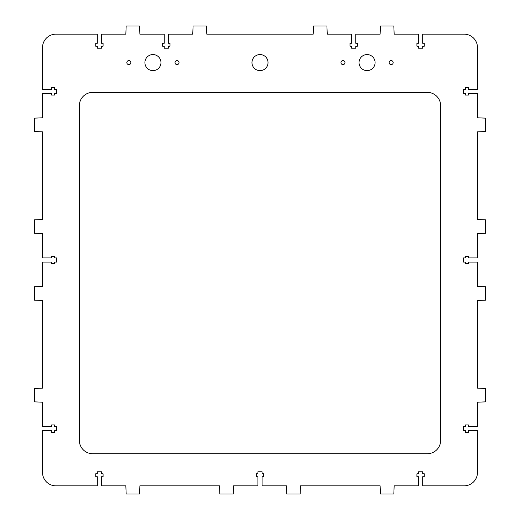 <?xml version="1.0" encoding="UTF-8"?>
<svg xmlns="http://www.w3.org/2000/svg" width="520" height="520" viewBox="0 0 520 520"><rect width="100%" height="100%" fill="white"/><g stroke="black" fill="none" stroke-linecap="round" stroke-linejoin="round"><path stroke-width="0.39" stroke-dasharray="2.6 1.95" d="M92.716 92.378L427.284 92.378A13.383 13.383 0 0 1 440.668 105.762L440.668 440.336A13.383 13.383 0 0 1 427.284 453.719L92.716 453.719A13.383 13.383 0 0 1 79.332 440.336L79.332 105.762A13.383 13.383 0 0 1 92.716 92.378M152.939 70.629A8.027 8.027 0 0 1 145.984 58.584A8.027 8.027 0 0 1 159.894 58.584A8.027 8.027 0 0 1 152.939 70.629M177.028 64.61A2.009 2.009 0 0 1 175.286 61.6A2.009 2.009 0 0 1 178.763 61.6A2.009 2.009 0 0 1 177.028 64.61M128.85 64.61A2.009 2.009 0 0 1 127.108 61.6A2.009 2.009 0 0 1 130.585 61.6A2.009 2.009 0 0 1 128.85 64.61M260 70.629A8.027 8.027 0 0 1 253.045 58.584A8.027 8.027 0 0 1 266.955 58.584A8.027 8.027 0 0 1 260 70.629M391.151 64.61A2.009 2.009 0 0 1 389.415 61.6A2.009 2.009 0 0 1 392.893 61.6A2.009 2.009 0 0 1 391.151 64.61M342.973 64.61A2.009 2.009 0 0 1 341.237 61.6A2.009 2.009 0 0 1 344.715 61.6A2.009 2.009 0 0 1 342.973 64.61M367.062 70.629A8.027 8.027 0 0 1 360.106 58.584A8.027 8.027 0 0 1 374.017 58.584A8.027 8.027 0 0 1 367.062 70.629M422.669 34.164L464.087 34.164A13.383 13.383 0 0 1 477.471 47.548L477.471 89.303L468.371 89.303L468.371 87.698L465.426 87.698L465.426 89.303L463.418 89.303L463.418 93.451L465.426 93.451L465.426 95.056L468.371 95.056L468.371 93.451L477.471 93.451L477.471 117.806L485.635 118.144L485.635 131.521L477.471 131.859L477.471 219.518L485.635 219.85L485.635 233.233L477.471 233.571L477.471 257.927L468.371 257.927L468.371 256.321L465.426 256.321L465.426 257.927L463.418 257.927L463.418 262.074L465.426 262.074L465.426 263.679L468.371 263.679L468.371 262.074L477.471 262.074L477.471 286.429L485.635 286.767L485.635 300.151L477.471 300.482L477.471 388.141L485.635 388.479L485.635 401.856L477.471 402.194L477.471 426.55L468.371 426.55L468.371 424.944L465.426 424.944L465.426 426.55L463.418 426.55L463.418 430.697L465.426 430.697L465.426 432.302L468.371 432.302L468.371 430.697L477.471 430.697L477.471 472.453A13.383 13.383 0 0 1 464.087 485.836L422.669 485.836L422.669 476.736L424.275 476.736L424.275 473.791L422.669 473.791L422.669 471.783L418.522 471.783L418.522 473.791L416.916 473.791L416.916 476.736L418.522 476.736L418.522 485.836L394.166 485.836L393.829 494L380.445 494L380.113 485.836L300.482 485.836L300.151 494L286.767 494L286.429 485.836L262.074 485.836L262.074 476.736L263.679 476.736L263.679 473.791L262.074 473.791L262.074 471.783L257.927 471.783L257.927 473.791L256.321 473.791L256.321 476.736L257.927 476.736L257.927 485.836L233.571 485.836L233.233 494L219.85 494L219.518 485.836L139.887 485.836L139.555 494L126.172 494L125.834 485.836L101.478 485.836L101.478 476.736L103.084 476.736L103.084 473.791L101.478 473.791L101.478 471.783L97.331 471.783L97.331 473.791L95.726 473.791L95.726 476.736L97.331 476.736L97.331 485.836L55.913 485.836A13.383 13.383 0 0 1 42.53 472.453L42.53 430.697L51.63 430.697L51.63 432.302L54.574 432.302L54.574 430.697L56.583 430.697L56.583 426.55L54.574 426.55L54.574 424.944L51.63 424.944L51.63 426.55L42.53 426.55L42.53 402.194L34.365 401.856L34.365 388.479L42.53 388.141L42.53 300.482L34.365 300.151L34.365 286.767L42.53 286.429L42.53 262.074L51.63 262.074L51.63 263.679L54.574 263.679L54.574 262.074L56.583 262.074L56.583 257.927L54.574 257.927L54.574 256.321L51.63 256.321L51.63 257.927L42.53 257.927L42.53 233.571L34.365 233.233L34.365 219.85L42.53 219.518L42.53 131.859L34.365 131.521L34.365 118.144L42.53 117.806L42.53 93.451L51.63 93.451L51.63 95.056L54.574 95.056L54.574 93.451L56.583 93.451L56.583 89.303L54.574 89.303L54.574 87.698L51.63 87.698L51.63 89.303L42.53 89.303L42.53 47.548A13.383 13.383 0 0 1 55.913 34.164L97.331 34.164L97.331 43.264L95.726 43.264L95.726 46.209L97.331 46.209L97.331 48.217L101.478 48.217L101.478 46.209L103.084 46.209L103.084 43.264L101.478 43.264L101.478 34.164L125.834 34.164L126.172 26L139.555 26L139.887 34.164L164.249 34.164L164.249 43.264L162.637 43.264L162.637 46.209L164.249 46.209L164.249 48.217L168.395 48.217L168.395 46.209L170.001 46.209L170.001 43.264L168.395 43.264L168.395 34.164L192.751 34.164L193.083 26L206.466 26L206.804 34.164L313.196 34.164L313.534 26L326.918 26L327.249 34.164L351.604 34.164L351.604 43.264L349.999 43.264L349.999 46.209L351.604 46.209L351.604 48.217L355.751 48.217L355.751 46.209L357.363 46.209L357.363 43.264L355.751 43.264L355.751 34.164L380.113 34.164L380.445 26L393.829 26L394.166 34.164L418.522 34.164L418.522 43.264L416.916 43.264L416.916 46.209L418.522 46.209L418.522 48.217L422.669 48.217L422.669 46.209L424.275 46.209L424.275 43.264L422.669 43.264L422.669 34.164"/><path stroke-width="0.78" d="M79.332 105.762L79.332 440.336A13.383 13.383 0 0 0 92.716 453.719L427.284 453.719A13.383 13.383 0 0 0 440.668 440.336L440.668 105.762A13.383 13.383 0 0 0 427.284 92.378L92.716 92.378A13.383 13.383 0 0 0 79.332 105.762M152.939 70.629A8.027 8.027 0 0 0 159.894 58.584A8.027 8.027 0 0 0 145.984 58.584A8.027 8.027 0 0 0 152.939 70.629M177.028 64.61A2.009 2.009 0 0 0 178.763 61.6A2.009 2.009 0 0 0 175.286 61.6A2.009 2.009 0 0 0 177.028 64.61M128.85 60.593A2.009 2.009 0 0 0 126.841 62.602A2.009 2.009 0 0 0 128.85 64.61A2.009 2.009 0 0 0 130.858 62.602A2.009 2.009 0 0 0 128.85 60.593M260 70.629A8.027 8.027 0 0 0 266.955 58.584A8.027 8.027 0 0 0 253.045 58.584A8.027 8.027 0 0 0 260 70.629M391.151 64.61A2.009 2.009 0 0 0 392.893 61.6A2.009 2.009 0 0 0 389.415 61.6A2.009 2.009 0 0 0 391.151 64.61M342.973 60.593A2.009 2.009 0 0 0 340.964 62.602A2.009 2.009 0 0 0 342.973 64.61A2.009 2.009 0 0 0 344.981 62.602A2.009 2.009 0 0 0 342.973 60.593M367.062 54.574A8.027 8.027 0 0 0 359.034 62.602A8.027 8.027 0 0 0 367.062 70.629A8.027 8.027 0 0 0 375.096 62.602A8.027 8.027 0 0 0 367.062 54.574M477.471 47.548L477.471 89.303L468.371 89.303L468.371 87.698L465.426 87.698L465.426 89.303L463.418 89.303L463.418 93.451L465.426 93.451L465.426 95.056L468.371 95.056L468.371 93.451L477.471 93.451L477.471 117.806L485.635 118.144L485.635 131.521L477.471 131.859L477.471 219.518L485.635 219.85L485.635 233.233L477.471 233.571L477.471 257.927L468.371 257.927L468.371 256.321L465.426 256.321L465.426 257.927L463.418 257.927L463.418 262.074L465.426 262.074L465.426 263.679L468.371 263.679L468.371 262.074L477.471 262.074L477.471 286.429L485.635 286.767L485.635 300.151L477.471 300.482L477.471 388.141L485.635 388.479L485.635 401.856L477.471 402.194L477.471 426.55L468.371 426.55L468.371 424.944L465.426 424.944L465.426 426.55L463.418 426.55L463.418 430.697L465.426 430.697L465.426 432.302L468.371 432.302L468.371 430.697L477.471 430.697L477.471 472.453A13.383 13.383 0 0 1 464.087 485.836L422.669 485.836L422.669 476.736L424.275 476.736L424.275 473.791L422.669 473.791L422.669 471.783L418.522 471.783L418.522 473.791L416.916 473.791L416.916 476.736L418.522 476.736L418.522 485.836L394.166 485.836L393.829 494L380.445 494L380.113 485.836L300.482 485.836L300.151 494L286.767 494L286.429 485.836L262.074 485.836L262.074 476.736L263.679 476.736L263.679 473.791L262.074 473.791L262.074 471.783L257.927 471.783L257.927 473.791L256.321 473.791L256.321 476.736L257.927 476.736L257.927 485.836L233.571 485.836L233.233 494L219.85 494L219.518 485.836L139.887 485.836L139.555 494L126.172 494L125.834 485.836L101.478 485.836L101.478 476.736L103.084 476.736L103.084 473.791L101.478 473.791L101.478 471.783L97.331 471.783L97.331 473.791L95.726 473.791L95.726 476.736L97.331 476.736L97.331 485.836L55.913 485.836A13.383 13.383 0 0 1 42.53 472.453L42.53 430.697L51.63 430.697L51.63 432.302L54.574 432.302L54.574 430.697L56.583 430.697L56.583 426.55L54.574 426.55L54.574 424.944L51.63 424.944L51.63 426.55L42.53 426.55L42.53 402.194L34.365 401.856L34.365 388.479L42.53 388.141L42.53 300.482L34.365 300.151L34.365 286.767L42.53 286.429L42.53 262.074L51.63 262.074L51.63 263.679L54.574 263.679L54.574 262.074L56.583 262.074L56.583 257.927L54.574 257.927L54.574 256.321L51.63 256.321L51.63 257.927L42.53 257.927L42.53 233.571L34.365 233.233L34.365 219.85L42.53 219.518L42.53 131.859L34.365 131.521L34.365 118.144L42.53 117.806L42.53 93.451L51.63 93.451L51.63 95.056L54.574 95.056L54.574 93.451L56.583 93.451L56.583 89.303L54.574 89.303L54.574 87.698L51.63 87.698L51.63 89.303L42.53 89.303L42.53 47.548A13.383 13.383 0 0 1 55.913 34.164L97.331 34.164L97.331 43.264L95.726 43.264L95.726 46.209L97.331 46.209L97.331 48.217L101.478 48.217L101.478 46.209L103.084 46.209L103.084 43.264L101.478 43.264L101.478 34.164L125.834 34.164L126.172 26L139.555 26L139.887 34.164L164.249 34.164L164.249 43.264L162.637 43.264L162.637 46.209L164.249 46.209L164.249 48.217L168.395 48.217L168.395 46.209L170.001 46.209L170.001 43.264L168.395 43.264L168.395 34.164L192.751 34.164L193.083 26L206.466 26L206.804 34.164L313.196 34.164L313.534 26L326.918 26L327.249 34.164L351.604 34.164L351.604 43.264L349.999 43.264L349.999 46.209L351.604 46.209L351.604 48.217L355.751 48.217L355.751 46.209L357.363 46.209L357.363 43.264L355.751 43.264L355.751 34.164L380.113 34.164L380.445 26L393.829 26L394.166 34.164L418.522 34.164L418.522 43.264L416.916 43.264L416.916 46.209L418.522 46.209L418.522 48.217L422.669 48.217L422.669 46.209L424.275 46.209L424.275 43.264L422.669 43.264L422.669 34.164L464.087 34.164A13.383 13.383 0 0 1 477.471 47.548"/></g></svg>
